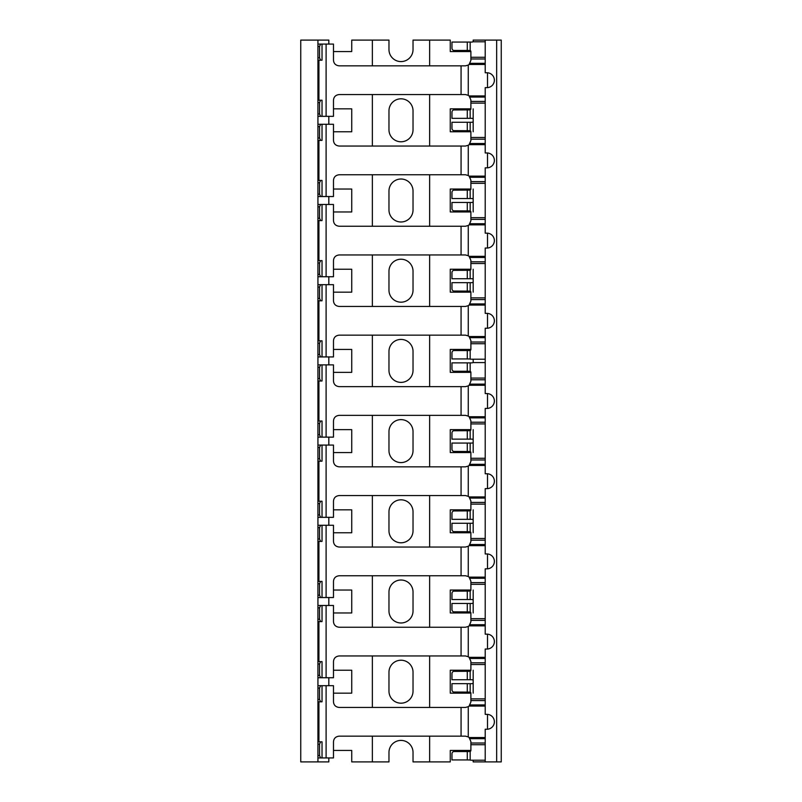 <?xml version="1.0" encoding="UTF-8"?>
<svg xmlns="http://www.w3.org/2000/svg" width="802" height="802" viewBox="0 0 802 802"><rect width="100%" height="100%" fill="white"/><g stroke="black" fill="none" stroke-linecap="round" stroke-linejoin="round"><path stroke-width="1.2" d="M317.933 761.9L300.75 761.9L300.75 40.1L317.933 40.1L317.933 761.9L328.82 761.9L328.82 757.93M485.21 41.784L472.819 41.784A1.113 1.113 0 0 1 472.067 42.065L467.285 42.065L467.285 50.446L470.162 50.516A1.113 1.113 0 0 1 470.884 51.559L450.263 51.559L450.263 40.1L413.03 40.1L413.03 49.554A12.03 12.03 0 0 1 401 61.584A12.03 12.03 0 0 1 388.97 49.554L388.97 40.1L351.737 40.1L351.737 51.559L333.482 51.559M372.359 40.1L372.359 65.844M372.359 94.556L372.359 146.044M372.359 174.756L372.359 226.244M372.359 254.956L372.359 306.444M372.359 335.156L372.359 386.644M372.359 415.356L372.359 466.844M372.359 495.556L372.359 547.044M372.359 575.756L372.359 627.244M372.359 655.956L372.359 707.444M372.359 736.156L372.359 761.9L351.737 761.9L351.737 750.441L333.482 750.441M328.82 44.07L328.82 40.1L317.933 40.1M328.82 677.73L328.82 685.67M333.482 693.159L351.737 693.159L351.737 670.241L333.482 670.241M328.82 597.53L328.82 605.47M333.482 612.959L351.737 612.959L351.737 590.041L333.482 590.041M328.82 517.33L328.82 525.27M333.482 532.759L351.737 532.759L351.737 509.841L333.482 509.841M328.82 437.13L328.82 445.07M333.482 452.559L351.737 452.559L351.737 429.641L333.482 429.641M328.82 356.93L328.82 364.87M333.482 372.359L351.737 372.359L351.737 349.441L333.482 349.441M328.82 276.73L328.82 284.67M333.482 292.159L351.737 292.159L351.737 269.241L333.482 269.241M328.82 196.53L328.82 204.47M333.482 211.959L351.737 211.959L351.737 189.041L333.482 189.041M328.82 116.33L328.82 124.27M333.482 131.759L351.737 131.759L351.737 108.841L333.482 108.841M485.21 760.216L470.523 760.216A1.113 1.113 0 0 0 470.162 759.995L467.285 759.935L467.285 751.554L470.162 751.484A1.113 1.113 0 0 0 470.884 750.441L450.263 750.441L450.263 761.9L413.03 761.9L413.03 752.446A12.03 12.03 0 0 0 401 740.416A12.03 12.03 0 0 0 388.97 752.446L388.97 761.9L372.359 761.9M413.03 672.246A12.03 12.03 0 0 0 401 660.216A12.03 12.03 0 0 0 388.97 672.246L388.97 691.154A12.03 12.03 0 0 0 401 703.184A12.03 12.03 0 0 0 413.03 691.154L413.03 672.246M413.03 592.046A12.03 12.03 0 0 0 401 580.016A12.03 12.03 0 0 0 388.97 592.046L388.97 610.954A12.03 12.03 0 0 0 401 622.984A12.03 12.03 0 0 0 413.03 610.954L413.03 592.046M413.03 511.846A12.03 12.03 0 0 0 401 499.816A12.03 12.03 0 0 0 388.97 511.846L388.97 530.754A12.03 12.03 0 0 0 401 542.784A12.03 12.03 0 0 0 413.03 530.754L413.03 511.846M413.03 431.646A12.03 12.03 0 0 0 401 419.616A12.03 12.03 0 0 0 388.97 431.646L388.97 450.554A12.03 12.03 0 0 0 401 462.584A12.03 12.03 0 0 0 413.03 450.554L413.03 431.646M413.03 351.446A12.03 12.03 0 0 0 401 339.416A12.03 12.03 0 0 0 388.97 351.446L388.97 370.354A12.03 12.03 0 0 0 401 382.384A12.03 12.03 0 0 0 413.03 370.354L413.03 351.446M413.03 271.246A12.03 12.03 0 0 0 401 259.216A12.03 12.03 0 0 0 388.97 271.246L388.97 290.154A12.03 12.03 0 0 0 401 302.184A12.03 12.03 0 0 0 413.03 290.154L413.03 271.246M413.03 191.046A12.03 12.03 0 0 0 401 179.016A12.03 12.03 0 0 0 388.97 191.046L388.97 209.954A12.03 12.03 0 0 0 401 221.984A12.03 12.03 0 0 0 413.03 209.954L413.03 191.046M413.03 110.846A12.03 12.03 0 0 0 401 98.816A12.03 12.03 0 0 0 388.97 110.846L388.97 129.754A12.03 12.03 0 0 0 401 141.784A12.03 12.03 0 0 0 413.03 129.754L413.03 110.846M429.641 40.1L429.641 65.844M429.641 94.556L429.641 146.044M429.641 174.756L429.641 226.244M429.641 254.956L429.641 306.444M429.641 335.156L429.641 386.644M429.641 415.356L429.641 466.844M429.641 495.556L429.641 547.044M429.641 575.756L429.641 627.244M429.641 655.956L429.641 707.444M429.641 736.156L429.641 761.9M473.18 41.784L473.18 40.1L501.25 40.1L501.25 761.9L473.18 761.9L473.18 760.216M485.21 664.517L470.884 664.517L470.884 670.241L450.263 670.241L450.263 693.159L470.884 693.159L470.884 702.041L469.11 706.051A5.403 5.403 0 0 1 468.258 706.672L468.258 736.928L465.481 736.156L339.166 736.156C335.657 736.557 333.752 738.452 333.482 741.85L333.482 757.93L319.086 757.93M473.18 693.159L473.18 670.241M485.21 584.317L470.884 584.317L470.884 590.041L450.263 590.041L450.263 612.959L470.884 612.959L470.884 621.841L469.11 625.851A5.403 5.403 0 0 1 468.258 626.472L468.258 656.728L465.481 655.956L339.166 655.956C335.657 656.357 333.752 658.252 333.482 661.65L333.482 677.73L319.086 677.73M473.18 612.959L473.18 590.041M485.21 504.117L470.884 504.117L470.884 509.841L450.263 509.841L450.263 532.759L470.884 532.759L470.884 541.641L469.11 545.651A5.403 5.403 0 0 1 468.258 546.272L468.258 576.528L465.481 575.756L339.166 575.756C335.657 576.157 333.752 578.052 333.482 581.45L333.482 597.53L319.086 597.53M473.18 532.759L473.18 509.841M485.21 423.917L470.884 423.917L470.884 429.641L450.263 429.641L450.263 452.559L470.884 452.559L470.884 461.441L469.11 465.451A5.403 5.403 0 0 1 468.258 466.072L468.258 496.328L465.481 495.556L339.166 495.556C335.657 495.957 333.752 497.852 333.482 501.25L333.482 517.33L319.086 517.33M473.18 452.559L473.18 429.641M485.21 359.216L470.523 359.216A1.113 1.113 0 0 0 470.162 358.995L467.285 358.935L467.285 350.554L470.162 350.484A1.113 1.113 0 0 0 470.884 349.441L450.263 349.441L450.263 372.359L470.884 372.359L470.884 381.241L469.11 385.251A5.403 5.403 0 0 1 468.258 385.872L468.258 416.128L465.481 415.356L339.166 415.356C335.657 415.757 333.752 417.652 333.482 421.05L333.482 437.13L319.086 437.13M473.18 362.584L473.18 359.216M485.21 263.517L470.884 263.517L470.884 269.241L450.263 269.241L450.263 292.159L470.884 292.159L470.884 301.041L469.11 305.051A5.403 5.403 0 0 1 468.258 305.672L468.258 335.928L465.481 335.156L339.166 335.156C335.657 335.557 333.752 337.452 333.482 340.85L333.482 356.93L319.086 356.93M473.18 292.159L473.18 269.241M485.21 183.317L470.884 183.317L470.884 189.041L450.263 189.041L450.263 211.959L470.884 211.959L470.884 220.841L469.11 224.851A5.403 5.403 0 0 1 468.258 225.472L468.258 255.728L465.481 254.956L339.166 254.956C335.657 255.357 333.752 257.252 333.482 260.65L333.482 276.73L319.086 276.73M473.18 211.959L473.18 189.041M485.21 103.117L470.884 103.117L470.884 108.841L450.263 108.841L450.263 131.759L470.884 131.759L470.884 140.641L469.11 144.651A5.403 5.403 0 0 1 468.258 145.272L468.258 175.528L465.481 174.756L339.166 174.756C335.657 175.157 333.752 177.052 333.482 180.45L333.482 196.53L319.086 196.53M473.18 131.759L473.18 108.841M468.258 736.928A5.403 5.403 0 0 1 469.11 737.549L470.884 741.559L470.884 750.441M319.086 685.67L333.482 685.67L333.482 701.75C333.752 705.148 335.657 707.043 339.166 707.444L465.481 707.444L468.258 706.672M468.258 656.728A5.403 5.403 0 0 1 469.11 657.349L470.884 661.359L470.884 664.517M319.086 605.47L333.482 605.47L333.482 621.55C333.752 624.948 335.657 626.843 339.166 627.244L465.481 627.244L468.258 626.472M470.884 670.241A1.113 1.113 0 0 1 470.162 671.284L453.992 671.354A2.326 2.015 -90 0 0 451.967 673.68L451.967 679.735L467.285 679.735L467.285 671.354M473.18 682.562A1.113 1.113 0 0 1 472.067 683.665L451.967 683.665L451.967 689.72A2.326 2.015 -90 0 0 453.992 692.046L470.162 692.116A1.113 1.113 0 0 1 470.884 693.159M473.18 680.838A1.113 1.113 0 0 0 472.067 679.735L467.285 679.735M496.669 40.1L496.669 761.9M485.21 40.1L485.21 72.751L486.924 72.751A7.449 7.449 0 0 1 494.373 80.2A7.449 7.449 0 0 1 486.924 87.649L485.21 87.649L485.21 152.951L486.924 152.951A7.449 7.449 0 0 1 494.373 160.4A7.449 7.449 0 0 1 486.924 167.849L485.21 167.849L485.21 233.151L486.924 233.151A7.449 7.449 0 0 1 494.373 240.6A7.449 7.449 0 0 1 486.924 248.049L485.21 248.049L485.21 313.351L486.924 313.351A7.449 7.449 0 0 1 494.373 320.8A7.449 7.449 0 0 1 486.924 328.249L485.21 328.249L485.21 393.551L486.924 393.551A7.449 7.449 0 0 1 494.373 401A7.449 7.449 0 0 1 486.924 408.449L485.21 408.449L485.21 473.751L486.924 473.751A7.449 7.449 0 0 1 494.373 481.2A7.449 7.449 0 0 1 486.924 488.649L485.21 488.649L485.21 553.951L486.924 553.951A7.449 7.449 0 0 1 494.373 561.4A7.449 7.449 0 0 1 486.924 568.849L485.21 568.849L485.21 634.151L486.924 634.151A7.449 7.449 0 0 1 494.373 641.6A7.449 7.449 0 0 1 486.924 649.049L485.21 649.049L485.21 714.351L486.924 714.351A7.449 7.449 0 0 1 494.373 721.8A7.449 7.449 0 0 1 486.924 729.249L485.21 729.249L485.21 761.9M487.506 72.771L487.506 87.629M487.506 152.971L487.506 167.829M487.506 233.171L487.506 248.029M487.506 313.371L487.506 328.229M487.506 393.571L487.506 408.429M487.506 473.771L487.506 488.629M487.506 553.971L487.506 568.829M487.506 634.171L487.506 649.029M487.506 714.371L487.506 729.229M470.884 51.559L470.884 60.441L469.11 64.451A5.403 5.403 0 0 1 468.258 65.072L468.258 95.328L465.481 94.556L339.166 94.556C335.657 94.957 333.752 96.852 333.482 100.25L333.482 116.33L319.086 116.33M470.884 103.117L470.884 99.959L469.11 95.949A5.403 5.403 0 0 0 468.258 95.328M473.18 121.162A1.113 1.113 0 0 1 472.067 122.265L451.967 122.265L451.967 128.32A2.326 2.015 -90 0 0 453.992 130.646L470.162 130.716A1.113 1.113 0 0 1 470.884 131.759M473.18 119.438A1.113 1.113 0 0 0 472.067 118.335L451.967 118.335L451.967 112.28A2.326 2.015 -90 0 1 453.992 109.954L470.162 109.884L470.162 118.335M470.884 108.841A1.113 1.113 0 0 1 470.162 109.884M470.884 183.317L470.884 180.159L469.11 176.149A5.403 5.403 0 0 0 468.258 175.528M473.18 201.362A1.113 1.113 0 0 1 472.067 202.465L451.967 202.465L451.967 208.52A2.326 2.015 -90 0 0 453.992 210.846L470.162 210.916A1.113 1.113 0 0 1 470.884 211.959M473.18 199.638A1.113 1.113 0 0 0 472.067 198.535L451.967 198.535L451.967 192.48A2.326 2.015 -90 0 1 453.992 190.154L470.162 190.084L470.162 198.535M470.884 189.041A1.113 1.113 0 0 1 470.162 190.084M470.884 263.517L470.884 260.359L469.11 256.349A5.403 5.403 0 0 0 468.258 255.728M473.18 281.562A1.113 1.113 0 0 1 472.067 282.665L451.967 282.665L451.967 288.72A2.326 2.015 -90 0 0 453.992 291.046L470.162 291.116A1.113 1.113 0 0 1 470.884 292.159M473.18 279.838A1.113 1.113 0 0 0 472.067 278.735L451.967 278.735L451.967 272.68A2.326 2.015 -90 0 1 453.992 270.354L470.162 270.284L470.162 278.735M470.884 269.241A1.113 1.113 0 0 1 470.162 270.284M470.884 349.441L470.884 340.559L469.11 336.549A5.403 5.403 0 0 0 468.258 335.928M485.21 362.584L472.819 362.584A1.113 1.113 0 0 1 472.067 362.865L467.285 362.865L467.285 371.246L470.162 371.316A1.113 1.113 0 0 1 470.884 372.359M470.884 423.917L470.884 420.759L469.11 416.749A5.403 5.403 0 0 0 468.258 416.128M473.18 441.962A1.113 1.113 0 0 1 472.067 443.065L451.967 443.065L451.967 449.12A2.326 2.015 -90 0 0 453.992 451.446L470.162 451.516A1.113 1.113 0 0 1 470.884 452.559M473.18 440.238A1.113 1.113 0 0 0 472.067 439.135L451.967 439.135L451.967 433.08A2.326 2.015 -90 0 1 453.992 430.754L470.162 430.684L470.162 439.135M470.884 429.641A1.113 1.113 0 0 1 470.162 430.684M470.884 504.117L470.884 500.959L469.11 496.949A5.403 5.403 0 0 0 468.258 496.328M473.18 522.162A1.113 1.113 0 0 1 472.067 523.265L451.967 523.265L451.967 529.32A2.326 2.015 -90 0 0 453.992 531.646L470.162 531.716A1.113 1.113 0 0 1 470.884 532.759M473.18 520.438A1.113 1.113 0 0 0 472.067 519.335L451.967 519.335L451.967 513.28A2.326 2.015 -90 0 1 453.992 510.954L470.162 510.884L470.162 519.335M470.884 509.841A1.113 1.113 0 0 1 470.162 510.884M470.884 584.317L470.884 581.159L469.11 577.149A5.403 5.403 0 0 0 468.258 576.528M473.18 602.362A1.113 1.113 0 0 1 472.067 603.465L451.967 603.465L451.967 609.52A2.326 2.015 -90 0 0 453.992 611.846L470.162 611.916A1.113 1.113 0 0 1 470.884 612.959M473.18 600.638A1.113 1.113 0 0 0 472.067 599.535L451.967 599.535L451.967 593.48A2.326 2.015 -90 0 1 453.992 591.154L470.162 591.084L470.162 599.535M470.884 590.041A1.113 1.113 0 0 1 470.162 591.084M318.925 605.47L320.62 605.47L319.557 607.806L319.557 619.254L320.62 621.59L317.933 621.59M320.62 621.59L322.023 621.59L322.023 605.47L320.62 605.47M319.086 661.61L322.023 661.61L322.023 677.73L317.933 677.73M318.925 677.73L317.933 677.7M319.086 621.59L317.933 621.56M320.62 661.61L319.557 663.946L317.933 663.946M320.62 677.73L319.557 675.394L319.557 663.946M318.925 525.27L333.482 525.27L333.482 541.35C333.752 544.748 335.657 546.643 339.166 547.044L465.481 547.044L468.258 546.272M320.62 541.39L322.023 541.39L322.023 525.27L320.62 525.27L319.557 527.606L319.557 539.054L320.62 541.39L317.933 541.39M317.933 525.3L320.62 525.27M319.086 581.41L322.023 581.41L322.023 597.53L317.933 597.53M318.925 597.53L317.933 597.5M319.086 541.39L317.933 541.36M320.62 581.41L319.557 583.746L317.933 583.746M320.62 597.53L319.557 595.194L319.557 583.746M318.925 445.07L333.482 445.07L333.482 461.15C333.752 464.548 335.657 466.443 339.166 466.844L465.481 466.844L468.258 466.072M320.62 461.19L322.023 461.19L322.023 445.07L320.62 445.07L319.557 447.406L319.557 458.854L320.62 461.19L317.933 461.19M317.933 445.1L320.62 445.07M319.086 501.21L322.023 501.21L322.023 517.33L317.933 517.33M318.925 517.33L317.933 517.3M319.086 461.19L317.933 461.16M320.62 501.21L319.557 503.546L317.933 503.546M320.62 517.33L319.557 514.994L319.557 503.546M319.086 364.87L333.482 364.87L333.482 380.95C333.752 384.348 335.657 386.243 339.166 386.644L465.481 386.644L468.258 385.872M318.925 364.87L320.62 364.87L319.557 367.206L319.557 378.654L320.62 380.99L317.933 380.99M320.62 380.99L322.023 380.99L322.023 364.87L320.62 364.87M319.086 421.01L322.023 421.01L322.023 437.13L317.933 437.13M318.925 437.13L317.933 437.1M319.086 380.99L317.933 380.96M320.62 421.01L319.557 423.346L317.933 423.346M320.62 437.13L319.557 434.794L319.557 423.346M467.285 362.865L451.967 362.865L451.967 368.92A2.326 2.015 -90 0 0 453.992 371.246L467.285 371.246M318.925 685.67L320.62 685.67L319.557 688.006L319.557 699.454L320.62 701.79L317.933 701.79M320.62 701.79L322.023 701.79L322.023 685.67L320.62 685.67M317.933 741.84L322.023 741.81L322.023 757.93L317.933 757.93M318.925 757.93L317.933 757.9M319.086 701.79L317.933 701.76M320.62 741.81L319.557 744.146L317.933 744.146M320.62 757.93L319.557 755.594L319.557 744.146M467.285 751.554L453.992 751.554A2.326 2.015 -90 0 0 451.967 753.88L451.967 759.935L467.285 759.935M467.285 42.065L451.967 42.065L451.967 48.12A2.326 2.015 -90 0 0 453.992 50.446L467.285 50.446M318.925 44.07L333.482 44.07L333.482 60.15C333.752 63.548 335.657 65.443 339.166 65.844L465.481 65.844L468.258 65.072M318.925 124.27L333.482 124.27L333.482 140.35C333.752 143.748 335.657 145.643 339.166 146.044L465.481 146.044L468.258 145.272M318.925 204.47L333.482 204.47L333.482 220.55C333.752 223.948 335.657 225.843 339.166 226.244L465.481 226.244L468.258 225.472M318.925 284.67L333.482 284.67L333.482 300.75C333.752 304.148 335.657 306.043 339.166 306.444L465.481 306.444L468.258 305.672M320.62 300.79L322.023 300.79L322.023 284.67L320.62 284.67L319.557 287.006L319.557 298.454L320.62 300.79L317.933 300.79M317.933 284.7L320.62 284.67M317.933 340.84L322.023 340.81L322.023 356.93L317.933 356.93M318.925 356.93L317.933 356.9M319.086 340.81L317.933 340.81M319.086 300.79L317.933 300.76M320.62 340.81L319.557 343.146L317.933 343.146M320.62 356.93L319.557 354.594L319.557 343.146M467.285 350.554L453.992 350.554A2.326 2.015 -90 0 0 451.967 352.88L451.967 358.935L467.285 358.935M317.933 260.64L322.023 260.61L322.023 276.73L317.933 276.73M318.925 276.73L317.933 276.7M320.62 220.59L322.023 220.59L322.023 204.47L320.62 204.47L319.557 206.806L319.557 218.254L320.62 220.59L317.933 220.59M317.933 204.5L320.62 204.47M319.086 220.59L317.933 220.56M320.62 260.61L319.557 262.946L317.933 262.946M320.62 276.73L319.557 274.394L319.557 262.946M317.933 180.44L322.023 180.41L322.023 196.53L317.933 196.53M318.925 196.53L317.933 196.5M320.62 140.39L322.023 140.39L322.023 124.27L320.62 124.27L319.557 126.606L319.557 138.054L320.62 140.39L317.933 140.39M319.086 124.27L320.62 124.27M320.62 180.41L319.557 182.746L317.933 182.746M320.62 196.53L319.557 194.194L319.557 182.746M317.933 100.24L322.023 100.21L322.023 116.33L317.933 116.33M318.925 116.33L317.933 116.3M320.62 60.19L322.023 60.19L322.023 44.07L320.62 44.07L319.557 46.406L319.557 57.854L320.62 60.19L317.933 60.19M319.086 44.07L320.62 44.07M319.086 60.19L317.933 60.16M320.62 100.21L319.557 102.546L317.933 102.546M320.62 116.33L319.557 113.994L319.557 102.546M485.21 698.883L470.884 698.883M470.162 683.665L470.162 692.116M470.162 671.284L470.162 679.735M470.162 751.484L470.162 759.995M485.21 744.717L470.884 744.717M485.21 57.283L470.884 57.283M470.162 42.065L470.162 50.516M485.21 58.977L470.884 58.977M485.21 63.338L470.042 63.338M485.21 101.423L470.884 101.423M485.21 97.062L470.042 97.062M485.21 137.483L470.884 137.483M470.162 122.265L470.162 130.716M485.21 139.177L470.884 139.177M485.21 143.538L470.042 143.538M485.21 181.623L470.884 181.623M485.21 177.262L470.042 177.262M485.21 217.683L470.884 217.683M470.162 202.465L470.162 210.916M485.21 219.377L470.884 219.377M485.21 223.738L470.042 223.738M485.21 261.823L470.884 261.823M485.21 257.462L470.042 257.462M485.21 297.883L470.884 297.883M470.162 282.665L470.162 291.116M485.21 299.577L470.884 299.577M485.21 303.938L470.042 303.938M485.21 342.023L470.884 342.023M485.21 337.662L470.042 337.662M485.21 343.717L470.884 343.717M470.162 350.484L470.162 358.995M485.21 378.083L470.884 378.083M470.162 362.865L470.162 371.316M485.21 379.777L470.884 379.777M485.21 384.138L470.042 384.138M485.21 422.223L470.884 422.223M485.21 417.862L470.042 417.862M485.21 458.283L470.884 458.283M470.162 443.065L470.162 451.516M485.21 459.977L470.884 459.977M485.21 464.338L470.042 464.338M485.21 502.423L470.884 502.423M485.21 498.062L470.042 498.062M485.21 538.483L470.884 538.483M470.162 523.265L470.162 531.716M485.21 540.177L470.884 540.177M485.21 544.538L470.042 544.538M485.21 582.623L470.884 582.623M485.21 578.262L470.042 578.262M485.21 618.683L470.884 618.683M470.162 603.465L470.162 611.916M485.21 620.377L470.884 620.377M485.21 624.738L470.042 624.738M485.21 662.823L470.884 662.823M485.21 658.462L470.042 658.462M485.21 657.349L469.11 657.349M485.21 625.851L469.11 625.851M461.07 627.244L461.07 655.956M326.103 605.47L326.103 677.73M317.933 619.254L319.557 619.254M317.933 607.806L319.557 607.806M319.557 675.394L317.933 675.394M318.925 621.59L318.925 661.61M485.21 545.651L469.11 545.651M485.21 577.149L469.11 577.149M461.07 547.044L461.07 575.756M326.103 525.27L326.103 597.53M317.933 539.054L319.557 539.054M317.933 527.606L319.557 527.606M319.557 595.194L317.933 595.194M318.925 541.39L318.925 581.41M485.21 465.451L469.11 465.451M485.21 496.949L469.11 496.949M461.07 466.844L461.07 495.556M326.103 445.07L326.103 517.33M317.933 458.854L319.557 458.854M317.933 447.406L319.557 447.406M319.557 514.994L317.933 514.994M318.925 461.19L318.925 501.21M485.21 385.251L469.11 385.251M485.21 416.749L469.11 416.749M461.07 386.644L461.07 415.356M326.103 364.87L326.103 437.13M317.933 378.654L319.557 378.654M317.933 367.206L319.557 367.206M319.557 434.794L317.933 434.794M318.925 380.99L318.925 421.01M485.21 743.023L470.884 743.023M485.21 738.662L470.042 738.662M485.21 704.938L470.042 704.938M485.21 700.577L470.884 700.577M485.21 706.051L469.11 706.051M485.21 737.549L469.11 737.549M461.07 707.444L461.07 736.156M326.103 685.67L326.103 757.93M317.933 699.454L319.557 699.454M317.933 688.006L319.557 688.006M319.557 755.594L317.933 755.594M318.925 701.79L318.925 741.81M467.285 692.046L467.285 683.665M461.07 65.844L461.07 94.556M485.21 64.451L469.11 64.451M485.21 95.949L469.11 95.949M467.285 118.335L467.285 109.954M467.285 130.646L467.285 122.265M461.07 146.044L461.07 174.756M485.21 144.651L469.11 144.651M485.21 176.149L469.11 176.149M467.285 198.535L467.285 190.154M467.285 210.846L467.285 202.465M461.07 226.244L461.07 254.956M485.21 224.851L469.11 224.851M485.21 256.349L469.11 256.349M467.285 278.735L467.285 270.354M467.285 291.046L467.285 282.665M461.07 306.444L461.07 335.156M326.103 284.67L326.103 356.93M317.933 298.454L319.557 298.454M317.933 287.006L319.557 287.006M319.557 354.594L317.933 354.594M318.925 300.79L318.925 340.81M485.21 305.051L469.11 305.051M485.21 336.549L469.11 336.549M326.103 204.47L326.103 276.73M318.925 220.59L318.925 260.61M317.933 218.254L319.557 218.254M317.933 206.806L319.557 206.806M319.557 274.394L317.933 274.394M326.103 124.27L326.103 196.53M318.925 140.39L318.925 180.41M317.933 138.054L319.557 138.054M317.933 126.606L319.557 126.606M319.557 194.194L317.933 194.194M326.103 44.07L326.103 116.33M318.925 60.19L318.925 100.21M317.933 57.854L319.557 57.854M317.933 46.406L319.557 46.406M319.557 113.994L317.933 113.994M467.285 439.135L467.285 430.754M467.285 451.446L467.285 443.065M467.285 519.335L467.285 510.954M467.285 531.646L467.285 523.265M467.285 599.535L467.285 591.154M467.285 611.846L467.285 603.465"/></g></svg>
